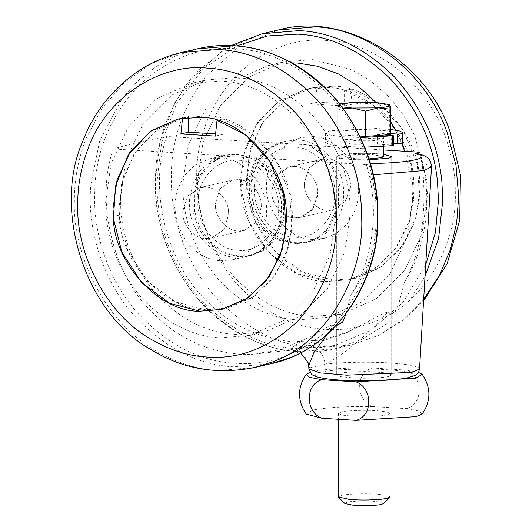 <?xml version="1.0" encoding="UTF-8"?>
<svg xmlns="http://www.w3.org/2000/svg" width="532" height="532" viewBox="0 0 532 532"><rect width="100%" height="100%" fill="white"/><g stroke="black" fill="none" stroke-linecap="round" stroke-linejoin="round"><path stroke-width="0.4" stroke-dasharray="2.66 2" d="M261.259 204.687L261.332 206.709L256.763 221.791L244.208 230.476L238.343 230.961C227.736 231.28 215.46 218.246 215.427 205.877L215.354 203.856L219.922 188.774L232.477 180.089L238.343 179.597C248.949 179.284 261.219 192.318 261.259 204.687M228.627 212.281L228.7 214.303L224.132 229.385L211.576 238.07L205.711 238.555C195.104 238.875 182.835 225.841 182.795 213.472L182.729 211.45L187.297 196.368L199.846 187.683L205.711 187.191C216.318 186.878 228.594 199.912 228.627 212.281M220.547 260.786L232.271 259.815L244.122 254.981L254.442 246.223C262.655 235.915 266.678 224.597 266.519 212.275C268.574 186.991 243.29 157.173 220.547 158.057L208.817 159.035L195.038 165.106L183.706 176.405L176.737 191.121L174.569 206.576L177.242 223.992L185.781 240.876C196.009 253.505 207.6 260.141 220.547 260.786M120.791 208.943L120.438 198.842L125.858 160.212L143.281 123.431L171.603 95.188L206.05 79.993L235.377 77.566C262.861 78.822 288.703 91.624 312.889 115.963C335.612 142.224 347.968 171.238 349.956 203.005L350.315 213.099L344.896 251.729L327.466 288.517L299.144 316.759L264.697 331.948L235.377 334.382C207.886 333.118 182.05 320.324 157.864 295.978C135.141 269.717 122.779 240.703 120.791 208.943M105.961 212.394L105.609 202.3L111.028 163.663L128.451 126.882L156.774 98.639L191.221 83.444L220.547 81.017C248.032 82.274 273.867 95.075 298.053 119.414C320.783 145.675 333.138 174.689 335.127 206.456L335.479 216.551L330.059 255.18L312.636 291.968L284.314 320.211L249.867 335.399L220.547 337.833C193.056 336.57 167.221 323.775 143.035 299.436C120.305 273.169 107.949 244.155 105.961 212.394M119.201 215.121L118.935 207.493L123.025 178.326L136.185 150.556L157.565 129.229L183.573 117.765L205.711 115.929C245.757 114.726 292.081 163.936 292.221 210.632L292.494 218.26L288.397 247.427L275.243 275.197L253.857 296.517L227.856 307.988L205.711 309.824C165.671 311.027 119.348 261.817 119.201 215.121L113.269 216.497M294.701 166.483C305.474 166.137 317.837 179.57 317.644 192.019L317.684 193.588L313.115 208.67L300.567 217.362L294.701 217.847C284.454 218.1 272.417 205.951 271.872 193.781L271.712 190.735L276.281 175.653L288.836 166.968L294.701 166.483L288.836 166.968L276.354 175.553L271.712 190.516C270.562 203.177 283.237 218.3 294.701 217.847L300.567 217.362L312.098 210.027L317.511 196.767C320.317 183.7 307.35 165.951 294.701 166.483M327.326 158.888C338.099 158.543 350.462 171.976 350.275 184.424L350.315 185.994L345.747 201.076L333.192 209.761L327.326 210.253C317.085 210.506 305.042 198.356 304.503 186.187L304.337 183.141L308.906 168.059L321.461 159.374L327.326 158.888C339.975 158.356 352.942 176.105 350.136 189.173L344.723 202.433L333.192 209.761L327.326 210.253C315.868 210.705 303.193 195.583 304.344 182.922L308.979 167.959L321.461 159.374L327.326 158.888M346.931 224.191C354.784 213.99 358.628 202.885 358.475 190.868C360.53 165.585 335.246 135.773 312.497 136.657L300.766 137.628L287.48 143.374L276.374 154.001C269.658 163.783 266.372 174.17 266.519 185.169C264.464 210.453 289.747 240.271 312.497 239.387L324.227 238.409L336.41 233.368L346.931 224.191M404.686 151.268L411.801 183.394L412.606 198.602L407.186 237.232L389.757 274.013L361.434 302.256L326.987 317.451L297.667 319.878C269.777 318.595 243.656 305.494 219.317 280.563C196.541 253.664 184.418 224.211 182.942 192.198L182.729 184.345L188.148 145.715L205.571 108.927L233.894 80.684L268.341 65.496L291.882 62.869M312.497 316.427C284.607 315.144 258.492 302.043 234.147 277.112C211.377 250.213 199.247 220.76 197.771 188.747L197.558 180.893L202.978 142.263L220.401 105.476L248.73 77.233L283.17 62.044L312.497 59.611L351.326 69.572L370.491 80.758L388.087 95.973L403.076 114.593L414.694 135.6L426.631 179.942L427.435 195.151L422.016 233.781L404.593 270.562L376.264 298.804L341.817 314L312.497 316.427M376.131 102.503L390.761 121.934M395.482 130.107L401.793 143.56M327.326 281.514C286.662 282.825 239.985 232.098 240.71 185.116L240.55 179.191L244.64 150.017L257.801 122.247L279.18 100.927L305.188 89.456L327.326 87.62C365.996 86.65 411.449 132.521 413.497 178.466L414.109 189.951L410.012 219.118L396.859 246.888L375.472 268.214L349.464 279.679L327.326 281.514M333.258 280.138C292.593 281.441 245.917 230.715 246.642 183.733L246.482 177.808L250.572 148.641L263.732 120.87L285.112 99.544L311.12 88.073L333.258 86.237C371.928 85.266 417.381 131.138 419.429 177.09L420.041 188.567L415.944 217.734L402.791 245.505L381.404 266.831L355.396 278.303L333.258 280.138M390.089 496.908L386.525 495.332L377.461 494.241C366.861 493.29 346.299 493.969 341.231 495.485L338.352 496.908M387.203 414.867L390.089 413.444L386.525 411.868L377.461 410.771C366.861 409.826 346.299 410.505 341.231 412.021L338.352 413.444L342.382 415.113L352.35 416.204L381.564 415.751L387.203 414.867M383.479 503.611L381.524 502.274L374.156 501.324C366.196 500.619 350.781 501.124 346.977 502.261L344.955 503.611M354.738 159.726L369.321 159.873L351.612 159.56L341.019 158.396L336.729 156.627L341.019 158.396L354.738 159.726M388.639 376.437C383.891 377.787 366.588 378.658 354.738 378.019L341.019 376.689L336.729 374.92L339.795 373.404C344.909 371.901 365.052 371.11 376.609 371.974L387.416 373.151L391.705 374.92L388.639 376.437C383.698 377.873 364.866 378.704 353.128 377.939L341.019 376.689L336.729 374.92L339.795 373.404C344.563 372.048 362.013 371.183 373.856 371.828L387.416 373.151L391.705 374.92L388.639 376.437M383.619 154.287L376.609 153.681C365.052 152.817 344.909 153.608 339.795 155.111L336.729 156.627L339.795 155.111C344.563 153.755 362.013 152.89 373.856 153.535L383.619 154.287M383.619 156.627L371.256 154.453L357.005 154.466L346.977 155.557L344.816 156.627L355.316 158.696L369.009 158.888M344.816 156.627L344.816 142.503L346.977 141.432L357.005 140.342L371.256 140.328C380.081 140.834 384.144 141.665 383.439 142.822L383.619 146.539M393.414 143.44L383.439 142.822L383.439 133.186L390.761 133.645M344.816 142.503L352.53 144.365L377.507 144.199L377.507 134.569C380.792 134.19 382.767 133.732 383.439 133.186M418.431 372.373L406.428 370.106C423.432 376.47 423.439 404.36 406.428 408.629L372.433 406.521C355.429 400.157 355.416 372.274 372.433 367.998C349.903 367.479 322.046 369.208 312.497 371.715L310.003 372.373M372.433 406.521C349.903 406.002 322.046 407.731 312.497 410.238L306.252 414.076M359.858 136.099L339.084 134.809L337.674 131.224L362.811 129.289L389.358 130.932L390.761 134.516M390.761 129.469L377.102 128.471L329.734 130.732L325.411 132.874L330.026 135.075L341.843 136.677L360.536 137.515M392.536 145.688C393.913 145.449 393.62 145.249 391.658 145.076L377.507 144.199M403.023 142.503L395.655 139.77L377.102 138.107L329.734 140.362L325.411 142.503L330.026 144.704L341.843 146.313L364.752 147.165M384.476 135.002L377.507 134.569M390.056 105.117L389.358 105.622L376.084 102.503L362.811 103.973L350.242 102.649L337.674 105.915L340.001 104.172M338.924 104.611L338.053 105.097L338.379 105.409L342.069 106.872M338.379 105.409L339.084 109.499L343.333 108.568M362.811 103.973L362.811 129.289M337.674 105.915L337.674 131.224M339.084 109.499L339.084 134.809M389.358 105.622L389.358 130.932M406.428 370.106L372.433 367.998M422.182 414.076L419.03 411.09L406.428 408.629M261.165 203.663L261.332 206.709L256.763 221.791L244.208 230.476L238.343 230.961C227.57 231.307 215.207 217.874 215.4 205.425L215.354 203.856L219.922 188.774L232.477 180.089L238.343 179.597C248.584 179.344 260.627 191.493 261.165 203.663M228.541 211.257L228.7 214.303L224.132 229.385L211.576 238.07L205.711 238.555C194.938 238.901 182.576 225.468 182.769 213.019L182.729 211.45L187.297 196.368L199.846 187.683L205.711 187.191C215.959 186.938 227.995 199.088 228.541 211.257M358.934 326.582L343.393 334.076L307.882 345.787L288.031 350.402L292.108 350.069L304.523 355.649L309.664 367.765L324.979 364.194C345.215 354.119 370.458 331.981 387.748 312.098L383.991 313.115L348.693 331.775L322.06 340.074L293.218 341.81C259.895 338.811 231.453 325.584 207.886 302.123C166.868 264.836 147.996 188.92 166.722 136.511L310.701 145.003L324.061 154.46L334.621 169.169L340.088 186.812L339.948 204.049L328.829 228.694L318.495 237.585L306.425 242.552L294.701 243.53L279.48 239.686L265.202 229.731L254.688 214.988L249.448 198.436L249.309 181.179L254.775 164.215L265.335 150.822L278.702 143.022M288.031 350.402C286.529 350.814 292.347 347.024 305.494 339.037L279.992 349.823L251.55 354.385L239.826 354.232C206.489 351.24 178.04 338 154.473 314.525C113.469 277.238 94.61 201.335 113.329 148.94C127.766 144.611 145.562 140.468 166.722 136.511M215.58 133.878L222.955 134.33L222.955 118.929L217.023 120.312M222.955 134.33L215.36 136.099M222.955 118.929L251.43 133.306L275.556 159.667L289.687 193.641L292.061 227.909L286.076 254.442L272.431 279.007L252.055 297.714L227.849 307.988L205.711 309.824L175.567 301.917L147.497 281.162L127.76 250.632L119.368 217.202L121.402 184.697L134.217 153.502L156.521 129.954L183.573 117.765L188.474 116.794L188.474 117.432M188.474 116.794L182.543 118.171M344.57 106.028L344.57 90.62L350.502 89.243L352.157 104.259L344.57 106.028L310.09 103.886L310.09 88.485L316.021 87.102L317.677 102.117L310.09 103.886M352.157 104.259L317.677 102.117M305.494 339.037L319.885 331.429C324.134 329.72 330.073 324.633 334.355 324.527L327.207 334.262M308.7 365.75L309.664 367.765L308.893 368.922M307.882 345.787C314.432 343.419 324.64 354.398 324.979 364.194C341.251 361.933 377.713 361.587 396.766 363.502C408.776 364.54 416.204 366.036 419.05 367.991L419.548 368.929M373.398 174.835L369.66 174.882L370.651 164.228M416.649 153.416L422.049 162.686L431.519 166.882M369.66 174.882C386.265 214.083 375.419 260.926 350.974 294.721C373.65 259.762 379.861 207.121 366.322 164.627L370.531 163.829M419.715 152.199C433.254 194.692 427.043 247.34 404.367 282.293C423.166 249.954 426.81 204.84 422.049 162.686M223.826 155.79L210.459 163.597L199.899 176.99L194.433 193.954L194.572 211.211L199.813 227.756L210.326 242.506L224.604 252.461L239.826 256.298L251.55 255.327L263.619 250.359L273.953 241.468L285.079 216.823L285.212 199.586L279.752 181.944L269.192 167.234L255.826 157.778L254.343 158.117L222.343 156.135L223.826 155.79L113.329 148.94M254.343 158.117L267.709 167.58L278.269 182.29L283.729 199.932L283.596 217.169L272.47 241.814L262.136 250.705L250.067 255.673L238.343 256.643L223.121 252.806L208.843 242.851L198.33 228.102L193.089 211.556L192.95 194.3L198.416 177.336L208.976 163.936L222.343 156.135M310.701 145.003L309.212 145.349L322.578 154.805L333.138 169.515L338.605 187.158L338.465 204.394L327.346 229.039L317.012 237.93L304.942 242.898L293.218 243.869L277.997 240.032L263.719 230.077L253.205 215.327L247.965 198.782L247.826 181.525L253.292 164.561L263.852 151.168L277.219 143.361M404.367 282.293L399.313 301.784C397.657 306.645 393.886 318.262 387.748 312.098M309.212 145.349L383.619 149.964M334.355 324.527L335.818 325.923M346.046 313.847L350.974 294.721M255.826 157.778L366.322 164.627M344.57 90.62L373.045 104.997L397.171 131.364L411.303 165.339L413.67 199.6L407.692 226.133L394.046 250.698L373.67 269.405L349.464 279.679L327.326 281.514L297.175 273.608L269.112 252.853L249.375 222.329L240.983 188.893L243.018 156.388L255.826 125.2L278.136 101.652L305.188 89.456L310.09 88.485M350.502 89.243L378.977 103.62L403.103 129.981L417.234 163.956L419.602 198.223L413.623 224.757L399.978 249.315L379.602 268.028L355.396 278.303L333.258 280.138L303.107 272.224L275.044 251.47L255.307 220.946L246.915 187.51L248.949 155.012L261.757 123.816L284.068 100.269L311.12 88.073L316.021 87.102M235.377 257.335C222.429 256.683 210.845 250.047 200.611 237.425C192.205 225.036 188.508 212.408 189.512 199.547L192.444 184.937L199.673 171.397L210.639 161.143L223.646 155.583L235.377 154.606C258.379 153.681 283.755 184.119 281.348 209.468C281.362 221.585 277.338 232.69 269.272 242.772L258.951 251.53L247.107 256.364L235.377 257.335M292.221 210.632L286.289 212.015M254.695 367.479L218.04 370.518C197.073 369.494 175.839 362.631 154.34 349.93C104.159 320.976 72.492 253.804 74.367 201.096C74.181 180.567 77.998 159.859 85.825 138.992L101.925 108.282L124.448 82.42L151.72 63.508L181.385 52.535M270.549 363.788L233.894 366.827C197.226 365.105 163.357 347.336 132.302 313.514C103.72 280.371 89.755 235.018 90.221 197.405L90.566 186.24L99.723 140.581L122.32 98.274L138.26 80.598L156.581 66.234L176.518 55.601L197.239 48.844M238.343 250.226C217.189 251.131 194.685 222.15 198.21 199.66C198.077 177.927 219.636 157.439 238.343 160.338C258.472 159.527 280.677 186.16 278.568 208.338C280.058 230.595 258.02 253.405 238.343 250.226M235.377 363.27C199.44 361.58 166.257 344.164 135.813 311.027C107.81 278.542 94.124 234.1 94.576 197.239L94.922 186.293C97.043 147.49 112.039 113.535 139.909 84.435C169.635 57.941 201.455 46.025 235.377 48.671C271.307 50.36 304.497 67.777 334.934 100.92C362.944 133.399 376.629 177.848 376.177 214.702L376.164 216.677C376.164 256.63 362.179 292.454 334.202 324.141C303.885 352.975 270.941 366.016 235.377 363.27M261.545 157.452L272.65 146.832L285.937 141.08L297.667 140.109C319.047 139.444 343.685 165.918 343.526 190.735C344.55 203.922 340.739 216.225 332.101 227.643L321.581 236.82L309.398 241.861L297.667 242.838C275.17 243.683 249.993 214.489 251.696 189.266C251.41 178.067 254.695 167.46 261.545 157.452M240.71 185.116L246.642 183.733M423.678 299.164L402.784 319.945L378.698 335.26L351.652 344.909L315.004 347.948C279.672 346.312 246.708 329.574 216.105 297.734C185.828 264.377 170.799 217.322 171.331 178.526C170.838 142.237 182.163 108.395 205.299 76.987L238.915 46.563L278.349 29.965M425.035 276.288L408.377 302.176L386.983 323.596L362.232 339.25L335.805 348.6L299.15 351.639C263.819 350.003 230.855 333.265 200.251 301.425C169.974 268.068 154.945 221.013 155.477 182.217C154.992 145.928 166.31 112.079 189.445 80.678L223.061 50.254L262.495 33.656M334.828 191.52C338.359 214.443 315.855 240.637 294.701 237.106C275.017 237.844 252.986 212.301 254.476 190.237C252.368 167.793 274.572 143.919 294.701 147.218C313.408 146.639 334.967 169.801 334.828 191.52M383.333 317.917C363.981 326.954 344.869 330.758 326.003 329.335C292.999 327.785 262.522 311.792 234.565 281.355C208.877 248.53 196.255 213.698 196.694 176.857C196.255 139.963 208.877 106.699 234.565 77.06C262.522 50.088 292.999 37.878 326.003 40.419C370.844 40.911 426.238 80.498 444.991 135.72C452.034 155.377 455.472 174.436 455.306 192.897C456.995 240.537 428.493 297.461 383.333 317.917M425.713 264.823L403.309 302.01L371.549 329.953L334.701 345.527L297.667 348.773C261.731 347.083 228.547 329.667 198.103 296.53C170.1 264.045 156.415 219.603 156.867 182.742L161.648 142.396L177.063 102.816L202.965 69.2L236.567 45.965M391.658 145.076L391.658 135.447M320.789 372.227C329.94 369.527 366.149 368.137 386.631 369.7C400.596 370.558 409.268 372.034 412.652 374.136C413.816 375.446 412.147 376.603 407.645 377.614L405.836 377.999C395.03 380.513 361.042 381.584 341.803 380.141C319.313 379.037 307.755 374.688 320.789 372.227M244.208 230.476L211.576 238.07L244.208 230.476M199.846 187.683L232.477 180.089L199.846 187.683M208.817 159.035L223.646 155.583C229.811 154.187 235.895 154.127 241.907 155.397C250.831 157.259 258.878 161.728 266.04 168.81C276.853 180.541 282.193 193.974 282.066 209.103C282.612 230.05 267.397 252.381 247.107 256.364L232.271 259.815M206.05 79.993L191.221 83.444M249.867 335.399L264.697 331.948M183.573 117.765L177.641 119.141L183.573 117.765M221.917 309.371L227.849 307.988L221.917 309.371M321.461 159.374L288.836 166.968L321.461 159.374M333.192 209.761L300.567 217.362L333.192 209.761M324.227 238.409L309.398 241.861L292.899 242.373L279.899 238.097L268.121 229.738L255.387 211.051L250.971 189.618C249.907 168.198 265.288 145.096 285.937 141.08L300.766 137.628M341.817 314L326.987 317.451M283.177 62.044L268.341 65.496M355.396 278.303L349.464 279.679L355.396 278.303M311.12 88.073L305.188 89.456L311.12 88.073M230.888 45.632L199.068 69.606L174.742 102.683L159.919 141.585L155.118 182.396C155.145 225.561 169.635 264.75 198.576 299.968C236.128 342.881 289.195 359.858 335.805 348.6L351.652 344.909L379.901 334.834L403.037 320.41L423.572 300.932M390.089 419.708L390.089 413.444M338.352 413.444L338.352 419.269M391.705 374.92L391.705 156.627L391.705 374.92M336.729 156.627L336.729 374.92L336.729 156.627M325.411 132.874L325.411 142.503M348.693 331.775L343.439 334.063M289.514 350.196L251.55 354.385M292.081 350.069L300.6 352.636M292.101 350.069L289.534 350.189M359.891 326.043L343.393 334.076M304.942 242.898L306.425 242.552M250.073 255.673L251.556 255.327"/><path stroke-width="0.8" d="M113.269 216.497L113.003 208.877L117.093 179.71L130.254 151.939L151.633 130.613L177.641 119.141L199.779 117.306C239.826 116.109 286.15 165.312 286.289 212.015L286.562 219.636L282.465 248.803L269.312 276.574L247.925 297.9L221.917 309.371L199.779 311.207C159.74 312.404 113.416 263.2 113.269 216.497L113.269 216.497M291.882 62.869L297.667 63.062L317.704 66.274L338.226 73.842L358.116 86.004L376.131 102.503M390.761 121.934L395.482 130.107M401.793 143.56L404.686 151.268M338.352 419.269L338.352 496.908L349.724 499.482C360.038 500.266 370.651 500.18 381.564 499.216L387.203 498.331L390.089 496.908L390.089 419.708M338.538 497.287L344.955 503.611L353.348 505.26C361.162 506.052 377.467 505.586 381.457 504.396L383.479 503.611L389.896 497.287M369.321 159.873L388.639 158.144L391.705 156.627L383.619 154.287L391.705 156.627L388.639 158.144L369.321 159.873M369.009 158.888L381.457 157.698L383.619 156.627L383.619 146.539M310.003 372.373L306.252 374.289L309.411 377.274L322.006 379.735C304.996 384.004 305.002 411.894 322.006 418.258L306.252 414.076C297.302 400.809 297.302 387.542 306.252 374.289M390.408 133.618L397.597 134.064L402.245 133.798L403.023 132.874L399.898 131.038L390.761 129.469M360.536 137.515L393.414 135.793L393.414 145.422L392.536 145.688L392.536 136.059C393.913 135.82 393.62 135.613 391.658 135.447L384.476 135.002L365.624 136.458L359.858 136.099M393.414 143.44L402.245 143.427L403.023 142.503L403.023 132.874M364.752 147.165L392.536 145.688M340.001 104.172L350.242 102.649L376.084 102.503L389.51 104.611L390.056 105.117C390.169 106.287 386.212 107.211 378.192 107.876L352.35 108.023L365.624 111.141L378.192 107.876L390.761 109.206L390.056 105.117L389.51 104.611M342.069 106.872L352.35 108.023L343.333 108.568M390.761 109.206L390.761 134.516L384.476 135.002M365.624 111.141L365.624 136.458M322.006 379.735L356.008 381.843C373.005 388.207 373.018 416.091 356.008 420.366L322.006 418.258M356.008 420.366L415.938 416.649L422.182 414.076C431.133 400.822 431.133 387.562 422.182 374.289L418.431 372.373M356.008 381.843L415.938 378.126L422.182 374.289M215.36 136.099L217.023 120.312L245.498 134.689L269.624 161.05L283.755 195.025L286.123 229.292L280.145 255.819L266.499 280.384L246.123 299.097L221.917 309.371L199.779 311.207L169.628 303.293L141.565 282.539L121.828 252.015L113.436 218.579L115.471 186.08L128.279 154.885L150.589 131.338L177.641 119.141L182.543 118.171L180.88 133.958L215.36 136.099M188.474 116.794L188.474 132.195L180.88 133.958M188.474 132.195L215.58 133.878M327.207 334.262L313.907 352.523L308.7 365.75L308.893 368.922L319.745 372.832L346.731 375.18L411.336 372.36L413.417 371.921L419.548 368.929L418.711 371.901L416.563 374.448L414.807 375.565L407.073 377.926C399.339 379.416 388.141 380.353 373.471 380.732C346.691 381.185 326.482 379.609 317.272 376.962C313.76 375.712 311.892 374.814 311.659 374.269L308.893 368.922M370.651 164.228L372.334 163.477C410.298 163.011 434.238 157.439 415.419 153.455L416.649 153.416C430.421 156.341 430.774 161.342 431.519 166.882L424.024 170.533L373.398 174.835M370.531 163.829L372.334 163.477M415.419 153.455L419.715 152.199L383.619 149.964M335.818 325.923L342.548 322.246L346.046 313.847M197.239 48.844L181.385 52.535L218.04 49.496C253.365 51.132 286.336 67.87 316.939 99.71C347.216 133.066 362.239 180.122 361.713 218.918C364.107 275.51 326.927 342.914 272.224 362.019L254.695 367.479L270.549 363.788L288.078 358.335C342.043 339.436 379.216 273.441 377.554 217.242C378.551 178.02 363.615 129.968 332.793 96.019C302.189 64.179 269.219 47.441 233.894 45.805L197.239 48.844C244.66 37.413 298.386 55.115 335.971 99.231C364.393 134.782 378.372 174.057 377.913 217.063C379.469 283.243 332.141 351.805 270.549 363.788M207.041 357.025C188.168 356.108 169.063 349.93 149.711 338.498C104.545 312.437 76.043 251.982 77.739 204.547C77.566 186.067 81.004 167.44 88.053 148.654C106.799 95.753 162.2 63.035 207.041 68.109C240.038 69.659 270.522 85.652 298.472 116.089C324.168 148.913 336.789 183.746 336.344 220.587C336.789 257.481 324.168 290.745 298.472 320.384C270.522 347.356 240.038 359.566 207.041 357.025M425.035 276.288L438.607 238.349L442.824 200.039L441.859 181.445C438.055 142.47 422.029 107.398 393.793 76.236C364.008 47.335 332.46 32.133 299.15 30.617L262.495 33.656L278.349 29.965L315.004 26.926C364.826 27.471 426.378 71.461 447.213 132.814L455.951 165.086L458.677 196.348L456.689 222.828L450.338 249.714L439.292 275.649L423.678 299.164M236.567 45.965L267.337 35.983L297.667 34.174C330.305 35.657 361.228 50.56 390.415 78.876C418.092 109.419 433.793 143.786 437.523 181.984L438.468 200.205L435.442 232.444L425.713 264.823M397.597 143.7L397.597 134.064M402.245 143.427L402.245 133.798M181.385 52.535C163.41 56.778 146.978 64.419 132.069 75.471C109.213 93.107 92.814 114.939 82.879 140.953C52.203 209.635 84.934 313.149 150.988 349.577C182.243 369.048 216.817 375.013 254.695 367.479M278.349 29.965C346.512 10.866 428.12 63.321 450.305 132.541L460.439 175.028L459.714 220.228L447.146 263.692L423.572 300.932M262.495 33.656L230.888 45.632M300.6 352.636L308.261 362.924L308.7 365.75M419.548 368.929L431.519 166.882"/></g></svg>
